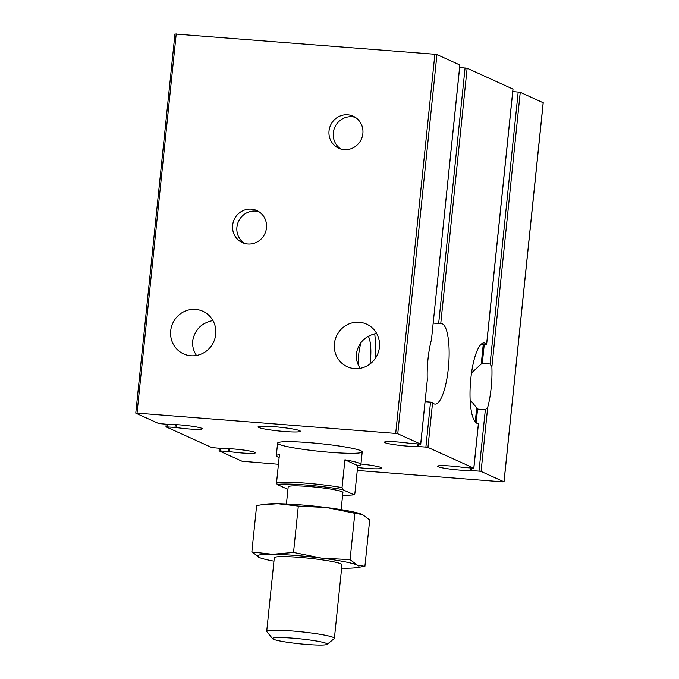 <?xml version="1.0" encoding="UTF-8"?>
<svg xmlns="http://www.w3.org/2000/svg" width="679" height="679" viewBox="0 0 679 679"><rect width="100%" height="100%" fill="white"/><g stroke="black" fill="none" stroke-linecap="round" stroke-linejoin="round"><path stroke-width="1.02" d="M459.861 64.955L431.471 339.653L459.912 64.997L436.945 54.583L434.874 54.261L175.004 34.018M433.244 323.111L440.756 323.569A40.401 10.55 94.5 0 1 441.325 323.552A40.401 10.55 94.5 0 1 448.683 364.657A40.401 10.55 94.5 0 1 435.001 404.115A40.401 10.55 94.5 0 1 432.574 402.74L430.537 402.129L425.894 447.096L417.118 446.442A17.866 1.621 -174.1 0 1 397.096 445.068A17.866 1.621 -174.1 0 1 384.45 442.199A17.866 1.621 -174.1 0 1 410.472 443.438L420.674 444.117L397.758 433.745L395.696 433.423L137.031 413.121L135.825 413.18L158.742 423.552L169.58 424.519A17.866 1.621 -174.1 0 1 189.611 425.903A17.866 1.621 -174.1 0 1 202.249 428.772A17.866 1.621 -174.1 0 1 176.226 427.532L166.024 426.845L211.856 447.588L222.695 448.556A17.866 1.621 -174.1 0 1 242.726 449.939A17.866 1.621 -174.1 0 1 255.363 452.808A17.866 1.621 -174.1 0 1 229.349 451.569L219.139 450.881L242.055 461.253L278.441 464.275M425.122 401.705L430.537 402.129M420.734 444.168L427.295 380.07L420.674 444.117M431.471 339.653A40.401 10.55 94.5 0 0 427.991 359.233A40.401 10.55 94.5 0 0 427.295 380.07M376.633 333.406C365.31 335.766 358.554 342.505 356.365 353.606C355.923 358.945 357.196 363.851 360.184 368.324M375.012 358.851A40.401 10.55 94.5 0 0 374.723 333.822M512.968 89.068L467.144 68.248L459.658 67.501M512.976 88.991L486.597 344.312A40.401 10.55 94.5 0 0 484.169 342.937A40.401 10.55 94.5 0 0 470.827 378.61A40.401 10.55 94.5 0 0 477.838 423.501A40.401 10.55 94.5 0 0 478.415 423.484L473.798 468.154L427.957 447.419L425.894 447.096M481.088 344.329L486.639 344.423L513.035 89.034M483.253 344.499L481.241 364.02L482.294 363.409L490.077 364.02L491.876 366.983A40.401 10.55 94.5 0 1 487.7 407.4L485.358 409.717L479.009 471.133L470.241 470.479A17.866 1.621 -174.1 0 1 450.211 469.104A17.866 1.621 -174.1 0 1 437.565 466.235A17.866 1.621 -174.1 0 1 463.587 467.475L473.798 468.154M543.166 102.733L520.258 92.285L512.772 91.538M357.273 470.462L502.783 481.886L503.996 481.818L481.08 471.455L479.009 471.133M212.917 320.547C201.595 322.915 194.848 329.646 192.658 340.756C192.216 346.086 193.49 350.992 196.477 355.473M359.318 322.27A23.392 22.483 114.3 0 1 366.567 324.129A23.392 22.483 114.3 0 1 377.405 354.71A23.392 22.483 114.3 0 1 347.283 366.753A23.392 22.483 114.3 0 1 335.129 339.839A23.392 22.483 114.3 0 1 359.318 322.27M481.241 364.02L471.532 372.907M470.14 399.685L477.575 409.106L485.358 409.717M476.845 423.229L478.474 423.458L473.849 468.204M347.75 114.802A17.578 16.899 114.3 0 1 353.199 116.202A17.578 16.899 114.3 0 1 361.347 139.187A17.578 16.899 114.3 0 1 338.702 148.234A17.578 16.899 114.3 0 1 329.57 128.017A17.578 16.899 114.3 0 1 347.75 114.802M251.357 209.166A17.578 16.899 114.3 0 1 256.806 210.566A17.578 16.899 114.3 0 1 264.946 233.551A17.578 16.899 114.3 0 1 242.31 242.598A17.578 16.899 114.3 0 1 233.169 222.381A17.578 16.899 114.3 0 1 251.357 209.166M195.611 309.412A23.392 22.483 114.3 0 1 202.86 311.271A23.392 22.483 114.3 0 1 213.698 341.851A23.392 22.483 114.3 0 1 183.568 353.895A23.392 22.483 114.3 0 1 171.414 326.989A23.392 22.483 114.3 0 1 195.611 309.412M278.984 444.287A42.531 3.853 5.9 0 1 277.601 443.132A42.531 3.853 5.9 0 1 320.301 443.667A42.531 3.853 5.9 0 1 362.213 451.874A42.531 3.853 5.9 0 1 325.114 451.883A42.531 3.853 5.9 0 1 278.984 444.287M360.956 464.02A21.261 1.927 5.9 0 1 381.683 467.916A21.261 1.927 5.9 0 1 357.57 467.525M258.75 427.481A21.261 1.927 5.9 0 1 258.164 426.735A21.261 1.927 5.9 0 1 279.409 427.167A21.261 1.927 5.9 0 1 300.296 431.089A21.261 1.927 5.9 0 1 282.77 431.36A21.261 1.927 5.9 0 1 258.75 427.481M244.516 243.413A17.578 16.899 114.3 0 1 237.811 223.145A17.578 16.899 114.3 0 1 255.635 211.101A17.578 16.899 114.3 0 1 258.877 211.687M340.917 149.049A17.578 16.899 114.3 0 1 334.212 128.781A17.578 16.899 114.3 0 1 352.036 116.746A17.578 16.899 114.3 0 1 355.27 117.331M361.126 342.326A23.392 6.111 94.5 0 0 358.605 355.38A23.392 6.111 94.5 0 0 358.139 364.581M369.979 364.012A23.392 6.111 94.5 0 0 368.332 336.36M342.046 487.607L342.615 489.627L353.98 494.77L354.896 493.429L357.774 465.616L344.915 459.802L342.046 487.607A42.531 3.853 5.9 0 0 276.565 482.472L279.434 454.667A42.531 3.853 -174.1 0 0 276.302 455.77A42.531 3.853 -174.1 0 0 279.145 457.493M357.774 465.616A42.531 3.853 -174.1 0 0 360.905 464.512A42.531 3.853 -174.1 0 0 344.915 459.802M342.615 489.627A40.825 3.701 5.9 0 0 277.134 484.492L276.565 482.472M341.639 568.179A51.035 4.626 -174.1 0 0 343.837 568.213A51.035 4.626 -174.1 0 0 355.737 567.746L364.903 566.371L357.264 565.106A51.035 4.626 -174.1 0 0 321.583 558.146A51.035 4.626 -174.1 0 0 272.466 554.285L293.532 552.443L298.319 506.076L277.694 503.733L260.753 504.93L265.795 504.2A51.035 4.626 5.9 0 1 277.694 503.733A51.035 4.626 5.9 0 1 326.803 507.586A51.035 4.626 5.9 0 1 361.287 514.071A51.035 4.626 5.9 0 1 361.559 514.173M277.134 484.492L287.938 489.381M353.98 494.77A40.825 3.701 5.9 0 1 342.623 495.178M286.428 503.996L288.202 486.809A27.499 2.495 5.9 0 1 315.811 487.157A27.499 2.495 5.9 0 1 342.912 492.462L341.13 509.649M334.391 638.336L341.995 564.75A34.026 3.081 -174.1 0 0 340.892 563.825A34.026 3.081 -174.1 0 0 303.988 557.748A34.026 3.081 -174.1 0 0 274.308 557.756L266.703 631.343A34.026 3.081 5.9 0 1 300.865 631.767A34.026 3.081 5.9 0 1 334.391 638.336A34.026 3.081 5.9 0 1 334.221 638.6L327.1 644.337A27.499 2.495 5.9 0 1 302.002 644.015A27.499 2.495 5.9 0 1 273.416 639.219A27.499 2.495 5.9 0 1 272.618 638.71A27.499 2.495 5.9 0 1 300.135 638.82A27.499 2.495 5.9 0 1 327.1 644.337M272.618 638.71L266.822 631.631A34.026 3.081 5.9 0 1 266.703 631.343M355.737 567.746A51.035 4.626 -174.1 0 0 357.264 565.106L350.067 559.657L354.854 513.29L326.803 507.586L298.319 506.076M260.244 557.883L251.841 551.942L272.466 554.285A51.035 4.626 -174.1 0 0 259.038 557.4A51.035 4.626 -174.1 0 0 260.244 557.883A51.035 4.626 -174.1 0 0 273.96 561.185M293.532 552.443L321.583 558.146L350.067 559.657M251.841 551.942L256.628 505.575L260.753 504.93M364.903 566.371L369.69 520.004L362.493 514.555L354.854 513.29M465.081 67.925L438.659 323.535M467.144 68.248L440.756 323.569M432.574 402.74L427.957 447.419M484.246 344.576L482.294 363.409M518.196 91.962L490.077 364.02M520.258 92.285L491.876 366.983M487.7 407.4L481.08 471.455M543.175 102.656L503.996 481.818M418.357 444.1L418.111 446.485M417.373 444.024L417.118 446.442M436.945 54.583L397.758 433.745M434.874 54.261L395.696 433.423M176.217 33.95L137.031 413.121M176.523 424.664L176.226 427.532M175.301 424.604L175.012 427.397M167.475 424.4L167.229 426.785M476.65 408.427L475.258 421.948M470.488 468.06L470.241 470.479M477.575 409.106L476.157 422.813M471.472 468.137L471.226 470.522M220.599 448.437L220.352 450.822M228.424 448.641L228.136 451.433M229.646 448.7L229.349 451.569M504.047 481.869L543.234 102.699M135.766 413.138L174.953 33.967M165.965 426.802L166.228 424.299M219.088 450.839L219.342 448.335M277.601 443.132L276.302 455.77M362.213 451.874L360.905 464.512"/></g></svg>
